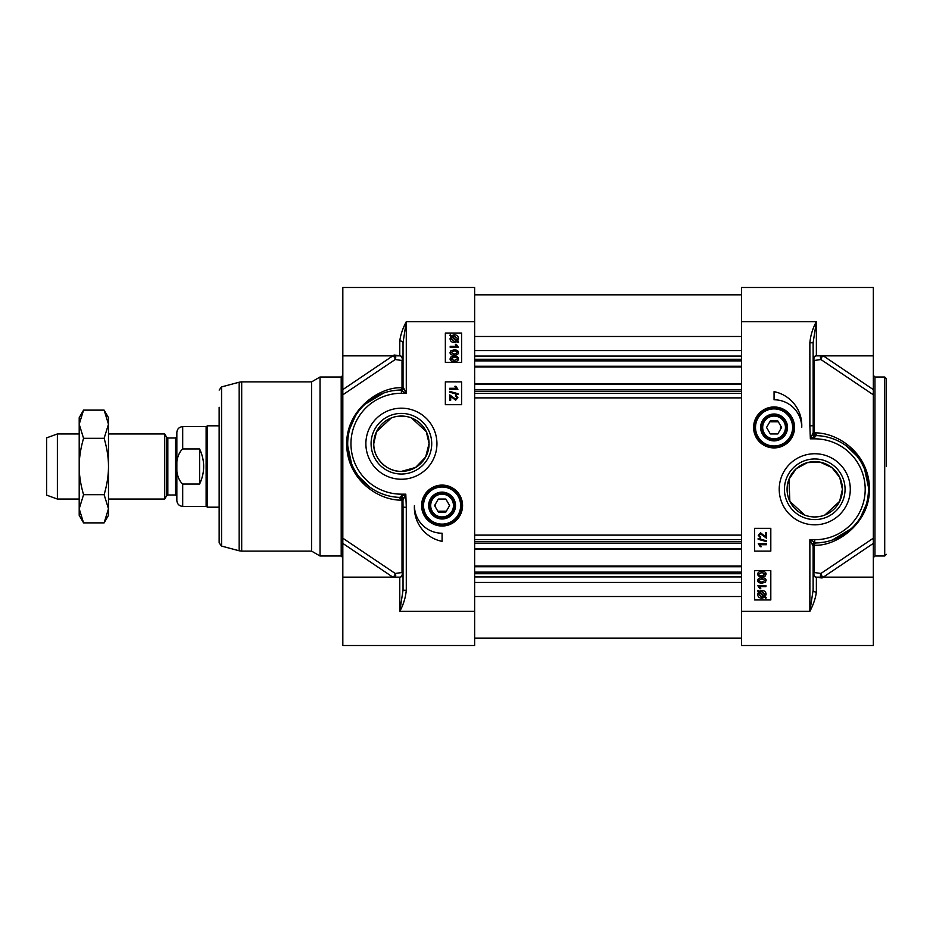 <?xml version="1.0" encoding="UTF-8"?>
<svg xmlns="http://www.w3.org/2000/svg" width="933" height="933" viewBox="0 0 933 933"><rect width="100%" height="100%" fill="white"/><g stroke="black" fill="none" stroke-linecap="round" stroke-linejoin="round"><path stroke-width="1.4" d="M804.643 515.039L789.843 501.324L788.956 479.282L796.094 468.856L807.407 462.616L820.095 462.15L831.886 467.573L839.747 477.439L842.417 489.277L839.653 501.324L824.854 515.039M817.716 516.789L814.742 516.952M886.35 466.5L886.35 378.623L886.35 466.5M813.121 359.1A3.254 3.254 180 0 1 816.375 355.846A3.254 2.472 -89.8 0 0 814.136 360.5A3.254 1.936 180 0 1 813.121 359.1A3.254 3.254 180 0 1 816.375 355.846L873.335 355.846L873.335 287.492L741.513 287.492L741.513 645.508L873.335 645.508L873.335 538.189L820.923 573.468L814.136 572.5A3.254 2.472 -90.2 0 0 816.375 577.154L873.335 577.154M769.795 421.821L778.332 421.821M780.571 425.705L780.571 429.192M766.553 427.442L770.308 420.935L777.819 420.935L781.586 427.442L777.819 433.95L770.308 433.95L766.553 427.442M823.617 542.248L816.282 542.959A3.254 2.344 -91.6 0 0 814.136 545.175C835.548 546.843 870.232 523.798 869.463 488.367C868.973 454.091 838.93 433.017 815.594 432.865L814.136 432.947A3.254 0.618 0 0 1 813.203 432.644L813.121 342.761L816.375 321.663C812.748 328.288 810.579 335.32 809.867 342.761L813.121 342.761M787.079 489.277A27.663 27.663 0 0 1 814.742 461.613A27.663 27.663 0 0 1 842.417 489.277A27.663 27.663 0 0 1 814.742 516.952A27.663 27.663 0 0 1 787.079 489.277M753.596 427.442A20.468 20.468 0 0 0 784.303 445.169A20.468 20.468 0 0 0 784.303 409.715A20.468 20.468 0 0 0 753.596 427.442M845.065 489.277A30.323 30.323 0 0 1 814.742 519.599A30.323 30.323 0 0 1 784.431 489.277A30.323 30.323 0 0 1 814.742 458.966A30.323 30.323 0 0 1 845.065 489.277M779.218 489.277A35.524 35.524 0 0 0 832.516 520.054A35.524 35.524 0 0 0 832.516 458.511A35.524 35.524 0 0 0 779.218 489.277M813.121 590.239L809.867 611.337C813.401 604.631 815.57 598.205 816.375 592.07A3.254 1.831 -0 0 1 813.121 590.239L813.121 546.213A3.254 3.254 0 0 1 816.282 542.959L809.867 539.729L813.121 546.213A3.254 1.434 180 0 1 814.136 545.175L814.136 572.5A3.254 1.936 0 0 0 813.121 573.9A3.254 3.254 0 0 0 816.375 577.154A3.254 3.254 0 0 1 813.121 573.9M813.121 546.213A3.254 3.254 0 0 1 816.282 542.959A53.706 53.706 0 0 0 868.448 489.977A53.706 53.706 0 0 0 817.658 435.664L816.282 435.676A3.254 3.114 -135.4 0 1 813.203 432.644L810.357 438.837L816.282 435.676A3.254 2.286 -101.1 0 1 814.136 432.947L814.136 360.5L820.923 359.532L873.335 394.811L873.335 543.391L823.151 577.247M873.335 355.846L873.335 389.609L823.151 355.753M873.335 394.811L873.335 389.609M820.958 355.846A3.254 2.659 -109.8 0 0 820.923 359.532A3.254 1.586 123.9 0 1 823.046 355.846M823.046 577.154A3.254 1.586 56.1 0 1 820.923 573.468A3.254 2.659 -70.2 0 0 820.958 577.154M774.063 391.638A34.498 34.498 0 0 1 801.727 427.442A27.663 27.663 0 0 0 774.063 399.779L774.063 391.638M770.81 551.123L754.54 551.123L754.54 528.335L770.81 528.335L770.81 551.123M770.81 599.942L754.54 599.942L754.54 570.646L770.81 570.646L770.81 599.942M757.783 574.145C757.724 572.407 759.112 571.521 761.946 571.497C764.698 571.497 766.086 572.384 766.086 574.145L765.258 575.999L761.946 576.804C759.17 576.804 757.783 575.918 757.783 574.145M761.946 575.766L759.194 575.253L758.611 574.157L761.946 572.524L765.27 574.145L761.946 575.766M757.514 590.892L757.981 590.344L759.077 591.324L761.888 590.449C764.582 590.659 765.981 591.954 766.086 594.309L765.235 596.817L766.285 597.75L765.818 598.298L764.722 597.318L761.899 598.228C759.194 598.065 757.783 596.758 757.678 594.321L758.552 591.825L757.514 590.892M759.882 592.035L761.923 591.557L765.165 594.344L764.5 596.152L759.882 592.035M759.31 592.49L763.94 596.63L761.876 597.12L758.599 594.321L759.31 592.49M765.958 586.682L759.59 586.682L760.792 588.676L759.824 588.676L757.783 585.679L765.958 585.679L765.958 586.682M757.783 580.466C757.724 578.728 759.112 577.842 761.946 577.819C764.698 577.819 766.086 578.705 766.086 580.466L765.258 582.309L761.946 583.125C759.17 583.113 757.783 582.239 757.783 580.466M761.946 582.087L759.194 581.574L758.611 580.478L761.946 578.845L765.27 580.466L761.946 582.087M766.413 544.72L760.057 544.72L761.258 546.715L760.29 546.715L758.249 543.717L766.413 543.717L766.413 544.72M758.144 539.274L758.144 538.469L766.553 540.825L766.553 541.63L758.144 539.274M766.413 532.755L766.413 538.131L760.477 533.793L759.077 535.332L760.71 536.918L760.605 537.944L758.249 535.297L760.512 532.766L765.457 536.743L765.457 532.755L766.413 532.755M809.867 342.761L809.867 425.775L813.121 425.775M831.478 438.253L834.977 439.536M846.336 445.846L856.564 455.596M864.634 469.392L868.401 486.956M866.221 504.59L860.751 516.987M851.246 528.673L832.399 539.997M809.867 425.775L810.357 438.837L814.742 438.837L814.742 436.516A3.254 1.936 43.6 0 1 812.421 434.3M815.594 432.865A3.254 2.239 -86.9 0 0 817.658 435.664M812.305 544.615A3.254 2.041 135 0 1 814.742 542.166L814.742 539.729L809.867 539.729L809.867 611.337L741.513 611.337M793.598 427.442A19.523 19.523 0 0 0 774.063 407.919A19.523 19.523 0 0 0 754.54 427.442A19.523 19.523 0 0 0 774.063 446.977A19.523 19.523 0 0 0 793.598 427.442M760.64 427.442A13.424 13.424 0 0 0 780.781 439.07A13.424 13.424 0 0 0 780.781 415.815A13.424 13.424 0 0 0 760.64 427.442M761.655 427.442A12.409 12.409 0 0 1 774.063 415.033A12.409 12.409 0 0 1 786.472 427.442A12.409 12.409 0 0 1 774.063 439.851A12.409 12.409 0 0 1 761.655 427.442M785.458 427.442A11.394 11.394 0 0 1 768.372 437.309A11.394 11.394 0 0 1 768.372 417.576A11.394 11.394 0 0 1 785.458 427.442M411.511 417.961L426.311 431.676L429.075 443.583L425.623 457.077L415.582 467.468L401.412 471.387C386.239 471.958 373.048 457.415 373.748 443.723L376.5 431.676L391.3 417.961M398.438 416.211L404.374 416.211M446.359 511.179L437.822 511.179M435.583 507.295L435.583 503.808M449.601 505.558L445.846 512.065L438.335 512.065L434.568 505.558L438.335 499.05L445.846 499.05L449.601 505.558M393.003 355.753L342.819 389.609L342.819 394.811L342.819 287.492L474.64 287.492L474.64 611.337L399.779 611.337C403.406 604.712 405.575 597.68 406.287 590.239L403.033 590.239L403.033 507.225L403.033 590.239L399.779 611.337L399.779 577.154A3.254 2.472 90.2 0 0 402.018 572.5L395.23 573.468L342.819 538.189L342.819 394.811L395.23 359.532L402.018 360.5A3.254 2.472 89.8 0 0 399.779 355.846L342.819 355.846M311.587 551.123L320.042 555.998L320.042 377.002L311.587 381.877L241.694 381.877L241.694 551.123L311.587 551.123L311.587 381.877M221.564 546.073L239.163 550.785L239.163 382.215L221.564 386.927L221.564 546.073L219.15 542.924L219.15 407.266M429.075 443.723A27.663 27.663 0 0 1 401.412 471.387A27.663 27.663 0 0 1 373.748 443.723A27.663 27.663 0 0 1 401.412 416.048A27.663 27.663 0 0 1 429.075 443.723M462.558 505.558A20.468 20.468 0 0 0 431.851 487.831A20.468 20.468 0 0 0 431.851 523.285A20.468 20.468 0 0 0 462.558 505.558M371.089 443.723A30.323 30.323 0 0 1 401.412 413.401A30.323 30.323 0 0 1 431.722 443.723A30.323 30.323 0 0 1 401.412 474.034A30.323 30.323 0 0 1 371.089 443.723M436.936 443.723A35.524 35.524 0 0 0 383.65 412.946A35.524 35.524 0 0 0 383.65 474.489A35.524 35.524 0 0 0 436.936 443.723M219.15 525.734L219.15 466.5M403.033 342.761L406.287 321.663C402.753 328.369 400.584 334.795 399.779 340.93A3.254 1.831 180 0 1 403.033 342.761L403.033 386.787A3.254 3.254 0 0 1 399.872 390.041L406.287 393.271L403.033 386.787A3.254 1.434 0 0 1 402.018 387.825C380.606 386.157 345.921 409.202 346.691 444.633C347.181 478.909 377.224 499.983 400.56 500.135L402.018 500.053A3.254 2.286 78.9 0 0 399.872 497.324L398.496 497.336A53.706 53.706 0 0 1 347.706 443.023A53.706 53.706 0 0 1 399.872 390.041A3.254 2.344 88.4 0 0 402.018 387.825L402.018 360.5A3.254 1.936 180 0 0 403.033 359.1A3.254 3.254 180 0 0 399.779 355.846A3.254 3.254 180 0 1 403.033 359.1M342.819 538.189L342.819 577.154L399.779 577.154A3.254 3.254 -0 0 0 403.033 573.9A3.254 1.936 0 0 0 402.018 572.5L402.018 500.053A3.254 0.618 180 0 1 402.951 500.356L403.033 507.225L406.287 507.225L405.797 494.163L399.872 497.324A3.254 3.114 44.6 0 1 402.951 500.356L405.797 494.163L401.412 494.163A50.452 50.452 0 0 1 350.96 443.723A50.452 50.452 0 0 1 401.412 393.271L406.287 393.271L406.287 321.663L474.64 321.663M395.195 577.154A3.254 2.659 70.2 0 0 395.23 573.468A3.254 1.586 -56.1 0 1 393.108 577.154M393.108 355.846A3.254 1.586 -123.9 0 1 395.23 359.532A3.254 2.659 109.8 0 0 395.195 355.846M342.819 577.154L342.819 645.508L474.64 645.508L474.64 611.337M442.09 541.362A34.498 34.498 0 0 1 414.427 505.558A27.663 27.663 0 0 0 442.09 533.221L442.09 541.362M445.344 381.877L461.613 381.877L461.613 404.665L445.344 404.665L445.344 381.877M445.344 333.058L461.613 333.058L461.613 362.354L445.344 362.354L445.344 333.058M458.371 358.855C458.43 360.593 457.042 361.479 454.208 361.503C451.455 361.503 450.068 360.616 450.068 358.855L450.896 357.001L454.208 356.196C456.983 356.196 458.371 357.082 458.371 358.855M454.208 357.234L456.96 357.747L457.543 358.843L454.208 360.476L450.884 358.855L454.208 357.234M458.639 342.108L458.173 342.656L457.077 341.676L454.266 342.551C451.572 342.341 450.173 341.046 450.068 338.691L450.919 336.183L449.869 335.25L450.336 334.702L451.432 335.682L454.254 334.772C456.96 334.935 458.371 336.242 458.476 338.679L457.602 341.175L458.639 342.108M456.284 340.965L454.243 341.443L450.989 338.656L451.654 336.848L456.284 340.965M456.843 340.51L452.213 336.37L454.278 335.88L457.555 338.679L456.843 340.51M450.196 346.318L456.564 346.318L455.362 344.324L456.33 344.324L458.371 347.321L450.196 347.321L450.196 346.318M458.371 352.534C458.43 354.272 457.042 355.158 454.208 355.181C451.455 355.181 450.068 354.295 450.068 352.534L450.896 350.691L454.208 349.875C456.983 349.887 458.371 350.761 458.371 352.534M454.208 350.913L456.96 351.426L457.543 352.522L454.208 354.155L450.884 352.534L454.208 350.913M449.741 388.28L456.097 388.28L454.896 386.285L455.864 386.285L457.905 389.283L449.741 389.283L449.741 388.28M458.01 393.726L458.01 394.531L449.601 392.175L449.601 391.37L458.01 393.726M449.741 400.245L449.741 394.869L455.677 399.207L457.077 397.668L455.444 396.082L455.561 395.056L457.905 397.703L455.642 400.234L450.697 396.257L450.697 400.245L449.741 400.245M384.676 494.747L381.177 493.464M369.818 487.154L359.59 477.404M351.519 463.608L347.752 446.044M349.933 428.41L355.403 416.013M364.908 404.327L383.755 393.003M392.536 390.752L399.872 390.041A3.254 3.254 0 0 0 403.033 386.787M401.412 494.163L401.412 496.484A3.254 1.936 -136.4 0 1 403.732 498.7M400.56 500.135A3.254 2.239 93.1 0 0 398.496 497.336M403.849 388.385A3.254 2.041 -45 0 1 401.412 390.834L401.412 393.271M422.567 505.558A19.523 19.523 0 0 0 442.09 525.081A19.523 19.523 0 0 0 461.613 505.558A19.523 19.523 0 0 0 442.09 486.023A19.523 19.523 0 0 0 422.567 505.558M455.514 505.558A13.424 13.424 0 0 0 435.373 493.93A13.424 13.424 0 0 0 435.373 517.185A13.424 13.424 0 0 0 455.514 505.558M454.499 505.558A12.409 12.409 0 0 1 442.09 517.967A12.409 12.409 0 0 1 429.681 505.558A12.409 12.409 0 0 1 442.09 493.149A12.409 12.409 0 0 1 454.499 505.558M430.696 505.558A11.394 11.394 0 0 1 447.782 495.691A11.394 11.394 0 0 1 447.782 515.424A11.394 11.394 0 0 1 430.696 505.558M741.513 366.902L474.64 366.902M741.513 383.836L474.64 383.836M741.513 549.164L474.64 549.164M741.513 566.098L474.64 566.098M167.823 438.02L175.532 438.02L175.532 494.98L167.823 494.98L167.823 438.02L166.692 437.367L166.692 495.633L164.721 499.05L164.721 433.95L108.485 433.95M182.693 448.96L199.615 448.96C205.003 460.657 205.003 472.343 199.615 484.04L182.693 484.04C174.448 476.81 174.448 456.19 182.693 448.96L182.693 426.626C179.136 426.976 177.188 428.935 176.838 432.492L176.838 466.5L176.838 436.726L175.532 438.02M176.838 466.5L176.838 500.508C177.188 504.065 179.136 506.024 182.693 506.374L182.693 484.04M199.615 448.96L199.615 484.04M182.693 506.374L206.123 506.374L206.123 426.626L182.693 426.626M219.15 507.179L207.534 507.179L207.534 425.821L219.15 425.821M79.2 499.05L57.38 499.05L57.38 433.95L79.2 433.95M57.38 499.05L46.65 495.143L46.65 437.857L57.38 433.95M104.123 410.123L108.485 417.681L108.485 515.319L104.123 522.877L108.485 508.777L104.123 494.688C107.062 484.6 108.52 475.212 108.485 466.5C108.52 457.788 107.062 448.4 104.123 438.312L108.485 424.223L104.123 410.123L83.562 410.123L79.2 424.223L79.2 417.681L83.562 410.123M83.562 522.877L79.2 515.319L79.2 424.223L83.562 438.312C80.623 448.4 79.165 457.788 79.2 466.5C79.165 475.212 80.623 484.6 83.562 494.688L79.2 508.777L83.562 522.877L104.123 522.877M104.123 494.688L83.562 494.688M104.123 438.312L83.562 438.312M884.717 555.998L874.956 555.998L874.956 377.002L884.717 377.002L884.717 555.998L886.35 554.377M816.375 355.846L816.375 321.663L741.513 321.663M816.375 592.07L816.375 577.154M814.742 438.837A50.452 50.452 0 0 1 865.194 489.277A50.452 50.452 0 0 1 814.742 539.729M755.508 427.442A18.555 18.555 0 0 0 774.063 445.997A18.555 18.555 0 0 0 792.618 427.442A18.555 18.555 0 0 0 774.063 408.887A18.555 18.555 0 0 0 755.508 427.442M342.819 543.391L393.003 577.247M403.033 573.9A3.254 3.254 -0 0 1 399.779 577.154M399.779 340.93L399.779 355.846M320.042 377.002L341.198 377.002L341.198 555.998L320.042 555.998M406.287 590.239L406.287 507.225M460.645 505.558A18.555 18.555 0 0 0 442.09 487.003A18.555 18.555 0 0 0 423.535 505.558A18.555 18.555 0 0 0 442.09 524.113A18.555 18.555 0 0 0 460.645 505.558M741.513 336.486L474.64 336.486M741.513 350.563L474.64 350.563M741.513 356.068L474.64 356.068M741.513 359.263L474.64 359.263M741.513 360.873L474.64 360.873M741.513 366.261L474.64 366.261M741.513 384.478L474.64 384.478M741.513 389.866L474.64 389.866M741.513 391.475L474.64 391.475M741.513 393.364L474.64 393.364M741.513 397.878L474.64 397.878M741.513 535.122L474.64 535.122M741.513 539.636L474.64 539.636M741.513 541.525L474.64 541.525M741.513 543.134L474.64 543.134M741.513 548.522L474.64 548.522M741.513 566.739L474.64 566.739M741.513 572.127L474.64 572.127M741.513 573.737L474.64 573.737M741.513 576.932L474.64 576.932M741.513 582.437L474.64 582.437M741.513 596.514L474.64 596.514M884.717 377.002L886.35 378.623M816.48 577.154L822.066 578.005M874.956 555.998L873.335 557.631M874.956 377.002L873.335 375.369M239.163 382.215L241.694 381.877M239.163 550.785L241.694 551.123M221.564 386.927L219.15 390.076M399.674 355.846L394.088 354.995M341.198 377.002L342.819 375.369M341.198 555.998L342.819 557.631M741.513 294.816L474.64 294.816M741.513 638.184L474.64 638.184M167.823 494.98L166.692 495.633M166.692 437.367L164.721 433.95M175.532 494.98L176.838 496.274M206.123 506.374L207.534 507.179M206.123 426.626L207.534 425.821M164.721 499.05L108.485 499.05"/></g></svg>

